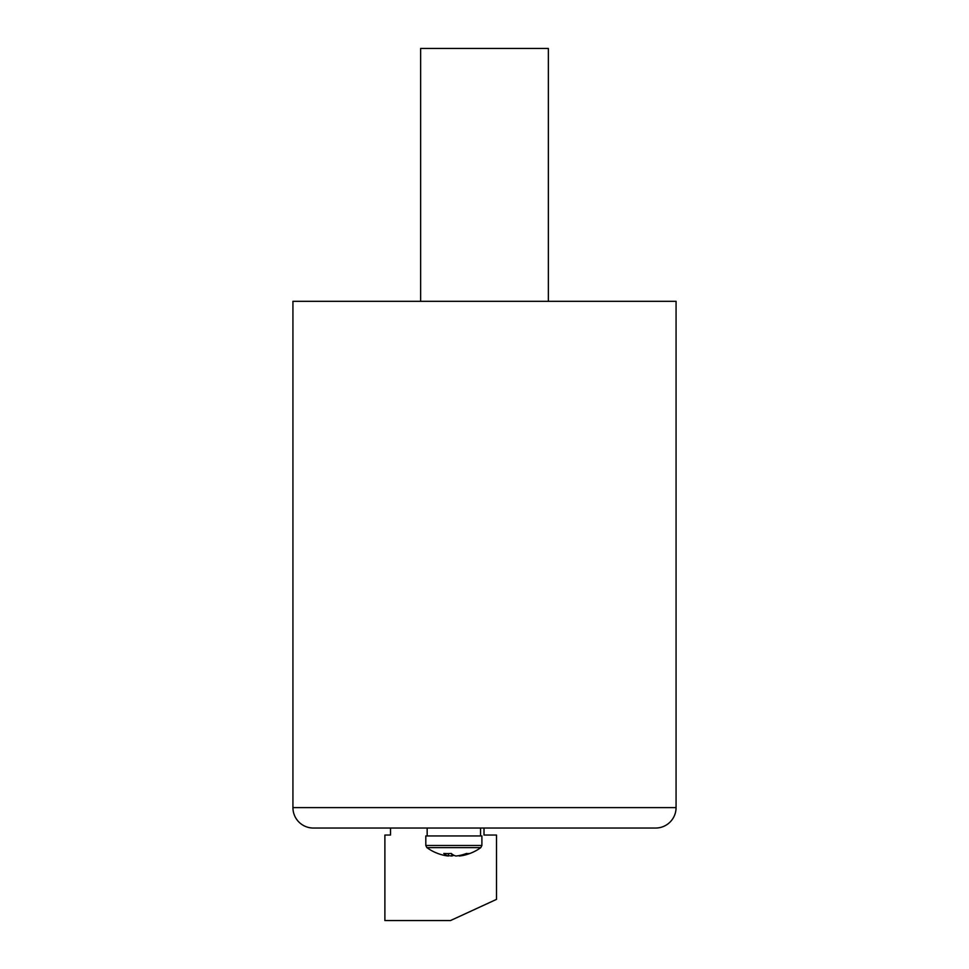 <?xml version="1.0" encoding="UTF-8"?>
<svg xmlns="http://www.w3.org/2000/svg" width="969" height="969" viewBox="0 0 969 969"><rect width="100%" height="100%" fill="white"/><g stroke="black" fill="none" stroke-linecap="round" stroke-linejoin="round"><path stroke-width="1.45" d="M480.539 828.035L390.519 828.035L390.519 835.048L384.887 835.048L384.887 920.55L450.524 920.55L496.503 899.377L496.503 835.048L484.003 835.048L484.003 828.035L480.539 828.035L480.539 835.944M313.362 828.035L655.638 828.035A20.434 20.434 0 0 0 676.071 807.601L292.929 807.601A20.434 20.434 0 0 0 313.362 828.035M581.57 828.035L614.77 828.035L581.57 828.035M425.803 835.944L481.896 835.944L481.896 845.489L425.803 845.489L425.803 835.944M676.071 807.601L676.071 301.323L292.929 301.323L292.929 807.601M425.803 845.489L426.881 847.621L480.818 847.621L481.896 845.489M448.453 853.592L448.453 856.015A45.676 18.459 90 0 1 443.802 853.447A42.491 28.816 -24.1 0 0 447.484 853.592A42.491 28.816 -24.1 0 0 451.275 853.447A45.676 18.459 90 0 0 455.939 856.015A45.676 41.776 -90 0 0 466.477 853.447A42.491 12.73 45.3 0 0 469.771 853.447A45.676 41.776 -90 0 1 463.957 855.252A45.858 45.858 0 0 0 480.818 847.621M459.233 855.542L459.233 856.015A45.676 41.776 -90 0 0 463.957 855.252M421.66 828.035L427.159 828.035L427.159 835.944M451.76 853.871L451.76 856.015A45.676 18.459 90 0 0 453.843 855.252M426.881 847.621A45.858 45.858 0 0 0 443.741 855.252A45.676 41.776 -90 0 0 448.453 856.015M448.453 855.542A45.676 41.776 -90 0 0 451.76 856.015M548.357 301.323L548.357 48.45L420.643 48.45L420.643 301.323"/></g></svg>
